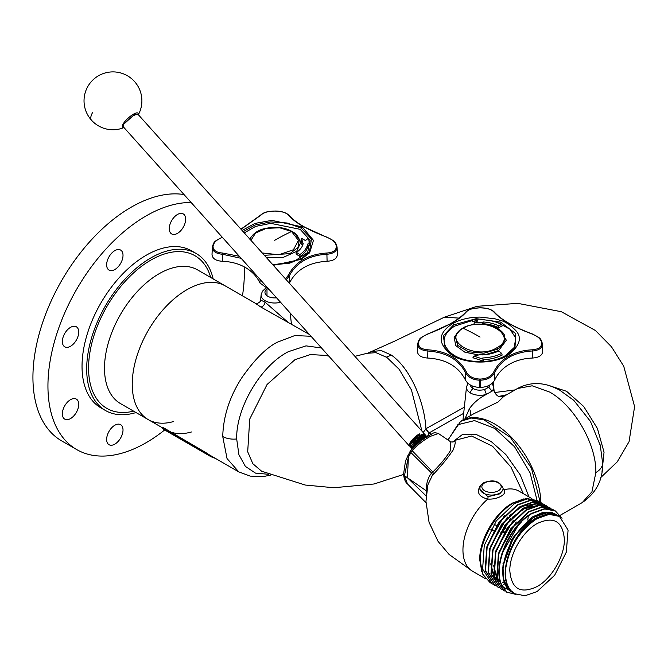 <?xml version="1.0" encoding="UTF-8"?>
<svg xmlns="http://www.w3.org/2000/svg" width="668" height="668" viewBox="0 0 668 668"><rect width="100%" height="100%" fill="white"/><g stroke="black" fill="none" stroke-linecap="round" stroke-linejoin="round"><path stroke-width="1" d="M269.613 290.062L259.952 282.998C256.888 276.552 252.036 271.383 245.398 267.492C238.752 263.693 231.061 261.622 222.31 261.271C215.881 260.837 212.449 258.625 212.023 254.617A62.683 36.189 -0 0 1 212.023 254.308L212.04 253.932M337.365 253.932L337.382 254.308A62.683 36.189 -0 0 1 337.382 254.617C336.964 258.616 333.541 260.829 327.095 261.271C308.892 262.34 296.35 269.58 289.461 282.998L289.361 283.199M241.173 258.324L222.411 254.257C216.048 253.623 212.683 251.393 212.324 247.569L212.023 254.617M337.382 254.617L337.081 247.569C336.722 251.393 333.357 253.623 326.994 254.257C308.866 255.301 296.258 262.582 289.186 276.084L286.238 279.717M337.073 246.96L337.382 254.308M212.023 254.308L212.332 246.96M239.344 256.287L222.536 253.03L222.31 261.271M289.461 282.998L289.186 276.084L288.334 275.274L285.453 278.84M327.095 261.271L326.869 253.03C308.232 254.232 295.39 261.656 288.334 275.274M241.056 229.299L261.071 215.038C263.484 212.566 267.943 211.247 274.431 211.08L274.974 211.08C281.462 211.247 285.921 212.566 288.334 215.038L289.186 215.706L288.334 215.038C291.498 218.762 296.467 222.594 303.239 226.527L326.869 237.29C332.814 239.637 335.979 242.718 336.363 246.525A0.96 0.785 -0.4 0 1 337.081 247.252A62.383 36.014 180 0 1 337.081 247.569A0.96 0.785 -179.6 0 0 336.363 246.834C335.979 250.525 332.814 252.587 326.869 253.03M222.536 253.03C216.591 252.587 213.434 250.525 213.042 246.834A0.96 0.785 179.6 0 0 212.324 247.569A62.383 36.014 180 0 1 212.324 247.252A0.96 0.785 0.4 0 1 213.042 246.525C213.426 242.718 216.591 239.637 222.536 237.29M302.771 244.956A243.486 175.133 -115.2 0 0 301.786 244.371A27.171 15.69 -0 0 0 301.084 239.344L301.652 238.334A238.376 118.537 49.4 0 1 305.443 240.572A246.267 80.26 -62 0 1 308.349 238.192A34.369 19.84 180 0 1 308.8 239.77L309.159 241.39A34.719 20.048 180 0 1 309.309 245.523A237.065 188.284 125 0 0 308.031 245.791A33.517 19.355 180 0 1 299.899 256.512A241.19 172.745 -114.9 0 0 295.982 253.99L296.458 252.395A28.649 16.541 0 0 0 303.122 243.703A28.649 16.541 0 0 0 303.197 243.352L303.055 244.012M299.899 256.512L299.857 254.583A243.177 174.173 -114.9 0 0 296.458 252.395M308.031 245.791L307.697 244.029A33.166 19.147 180 0 1 299.857 254.583M309.309 245.523L308.967 243.753A239.086 189.887 125 0 0 307.697 244.029M308.8 239.77A34.369 19.84 180 0 1 308.967 243.753M301.786 244.371L302.136 242.718A27.513 15.882 -0 0 0 301.652 238.334M303.197 243.352A245.457 176.552 -115.2 0 0 302.136 242.718M542.725 350.708L542.742 351.084A62.683 36.189 0 0 1 542.742 351.401C542.324 355.393 538.901 357.605 532.454 358.048C523.779 358.382 516.088 360.453 509.367 364.269C502.779 368.11 497.927 373.278 494.821 379.775C492.207 384.568 487.381 387.114 480.334 387.432A62.683 36.189 0 0 1 479.791 387.432C472.752 387.123 467.926 384.568 465.304 379.775C458.432 366.373 445.89 359.125 427.67 358.048C421.241 357.614 417.809 355.401 417.383 351.401A62.683 36.189 0 0 1 417.383 351.084L417.4 350.708M542.742 351.401L542.441 344.346C542.082 348.17 538.717 350.399 532.354 351.034C526.058 351.059 514.619 353.648 509.166 357.33C502.954 360.829 498.077 366.006 494.545 372.861C491.79 377.495 487.055 379.942 480.334 380.201L480.334 387.432M542.433 343.744L542.742 351.084M417.383 351.084L417.692 343.744M479.791 387.432L479.791 380.201C473.069 379.942 468.335 377.495 465.579 372.861C458.841 359.551 446.232 352.278 427.77 351.034C421.399 350.399 418.043 348.17 417.684 344.346L417.383 351.401M532.454 358.048L532.229 349.807C523.311 350.207 515.437 352.362 508.599 356.261C501.827 360.219 496.858 365.479 493.694 372.059L494.545 372.861L494.821 379.775M427.67 358.048L427.896 349.807C421.951 349.364 418.786 347.302 418.402 343.611A0.96 0.785 179.6 0 0 417.684 344.346A62.383 36.014 180 0 1 417.684 344.028A0.96 0.785 0.4 0 1 418.402 343.302C418.786 339.494 421.951 336.413 427.896 334.067L451.526 323.304C458.298 319.371 463.266 315.546 466.431 311.814L465.579 312.482L466.431 311.814C468.844 309.342 473.303 308.023 479.791 307.856A61.665 35.604 0 0 1 480.334 307.856L480.334 307.856C486.822 308.023 491.281 309.342 493.694 311.814L494.545 312.482L493.694 311.814C500.741 319.713 513.592 327.128 532.229 334.067L532.229 334.067C538.174 336.413 541.339 339.494 541.723 343.302A0.96 0.785 -0.4 0 1 542.441 344.028A62.383 36.014 180 0 1 542.441 344.346A0.96 0.785 -179.6 0 0 541.723 343.611C541.339 347.302 538.174 349.364 532.229 349.807M465.304 379.775L465.579 372.861L466.431 372.059C459.375 358.432 446.533 351.017 427.896 349.807M493.694 372.059C491.281 376.443 486.822 378.773 480.334 379.057L480.334 380.201A62.383 36.014 180 0 1 479.791 380.201L479.791 379.057C473.303 378.773 468.844 376.443 466.431 372.059M475.7 322.085A244.304 191.081 -123.1 0 0 472.117 321.149L473.044 319.596A34.369 19.84 180 0 1 482.68 319.237A239.086 73.138 63.2 0 1 483.39 319.83A33.166 19.147 180 0 1 501.676 324.364L502.169 325.984A241.19 148.839 106.5 0 0 498.729 327.704A28.306 16.341 -0 0 0 483.164 323.738A243.486 149.365 106.3 0 0 482.455 324.139M473.821 356.178A236.13 195.749 -131.9 0 1 482.922 359.108L483.323 361.121A234.076 194.054 -131.9 0 0 472.911 357.772L473.821 356.178A246.375 161.464 -26.5 0 1 482.238 354.107L482.43 354.9M502.169 355.075A33.517 19.355 180 0 1 483.139 359.793L482.764 357.973A33.166 19.147 180 0 0 501.676 353.405L502.169 355.075M482.238 354.107A243.177 10.738 79.5 0 0 482.346 354.908A28.649 16.541 0 0 0 498.695 350.984A243.177 101.311 56.1 0 1 501.676 353.405M498.729 327.704L498.695 325.859A28.649 16.541 0 0 0 483.022 321.968L483.164 323.738M501.676 324.364A243.177 150.066 106.5 0 0 498.695 325.859M473.545 324.648L474.514 322.761A238.376 104.367 -54.5 0 1 477.837 320.882A246.267 192.618 -123.1 0 0 473.044 319.596M482.263 324.247L482.121 322.477A27.513 15.882 -0 0 0 474.514 322.761M483.022 321.968A245.457 150.576 106.3 0 0 482.121 322.477M482.922 359.108A243.177 10.738 -100.5 0 1 482.764 357.973M483.323 361.121A241.19 10.655 -100.5 0 1 483.139 359.793M415.504 444.22L416.732 443.402M420.723 439.987L421.667 438.976M423.587 436.087L423.904 434.768M423.704 434.509L416.256 438.609L411.162 446.466M424.798 437.281L424.957 436.864M424.806 435.728L417.358 439.836L412.265 447.694M425.9 436.955L420.239 439.527L413.918 446.608M415.204 445.289L425.282 437.156M412.657 446.692L424.188 435.928M412.331 447.46L411.63 447.142M412.123 448.504L411.288 448.144L411.705 445.072L422.694 434.793L425.099 434.659L425.224 435.653M423.704 434.693L424.138 435.92M422.811 438.233L422.393 438.751M416.406 444.128L415.78 444.529M416.323 444.22L426.526 436.864M412.123 448.595L412.632 446.742L424.648 435.778L426.259 435.962M411.371 445.898L423.554 434.551M424.689 436.922L424.38 437.423M421.976 438.275L420.556 439.803M417.725 442.341L415.972 443.652M411.02 447.41L410.327 447.067L410.578 444.445L417.75 436.321L424.138 433.582L424.297 434.409M424.94 436.864L424.681 437.315M412.089 448.629L411.421 448.295L411.672 445.673L418.844 437.548L425.24 434.81L425.399 435.636M412.273 448.412L412.774 446.892L419.947 438.776L426.334 436.037L426.493 436.864M417.984 442.725L426.151 437.081M410.169 444.329L419.604 434.142C415.412 437.014 412.298 440.337 410.269 444.095L410.219 446.925M409.826 445.464L412.406 439.995L419.329 433.833C415.028 436.58 411.797 439.769 409.651 443.41L409.325 445.957L123.405 126.92L123.655 124.298L135.671 113.326M409.818 446.232L409.325 445.957M137.725 114.403L133.475 115.172L137.742 114.178M136.255 114.286L133.75 115.481L136.314 114.27L138.076 114.395L424.138 433.582M138.167 114.495A10.387 2.897 138.1 0 0 133.375 114.236A10.387 2.897 138.1 0 0 124.031 122.628A10.387 2.897 138.1 0 0 123.805 127.371M215.363 458.357A77.931 44.99 -60 0 1 209.51 455.868A77.931 44.99 -60 0 1 206.713 454.006L164.069 428.94C162.499 428.096 162.165 428.046 163.067 428.806A77.931 44.99 120 0 0 165.864 430.668L209.51 455.868M162.992 427.645L162.558 428.288L163.067 428.806M163.501 428.171C162.591 427.411 162.925 427.462 164.495 428.305L207.147 453.372A77.154 44.547 120 0 0 209.894 455.2L238.752 471.867L227.036 458.549L222.736 436.521C223.304 416.222 229.65 396.642 241.791 377.787C254.717 359.326 266.624 347.444 277.504 342.15L294.78 335.561L311.021 336.263M191.499 431.971A77.154 44.547 -60 0 1 171.317 432.246M506.027 588.065L512.122 592.232M556.895 514.878L555.534 514.093L546.224 512.139L535.202 515.587L514.009 536.262L502.996 565.612L503.43 578.839L507.972 588.708C493.978 574.171 510.502 529.649 534.542 517.09L546.641 512.89L557.705 515.387M512.381 592.382L507.972 588.708M512.774 592.616L511.913 592.149M558.248 515.696L548.002 513.709L536.095 518.017C512.072 530.91 495.965 576.442 510.978 590.662C506.402 585.31 504.707 577.553 505.901 567.391C509.567 545.956 519.746 529.565 536.446 518.218L548.353 513.909L558.531 515.863M510.978 590.662L514.761 593.76L525.015 595.747L537.097 591.547L554.649 575.265L566.289 552.185L568.084 530.066L559.433 516.381L549.188 514.393L537.097 518.593C520.18 529.816 509.784 546.082 505.901 567.391M506.544 588.6L509.083 590.061M494.019 524.196L496.6 525.574M503.38 528.279L506.394 529.023M498.361 582.488L494.086 569.562L495.773 552.636M495.447 580.801L491.172 567.884L492.859 550.958M512.147 517.45L525.29 508.014L537.807 505.476M509.2 515.813L522.351 506.344L534.893 503.797M555.225 510.87L544.345 508.749L531.72 513.308C508.114 526.083 490.771 569.453 502.712 587.08L508.799 589.744L503.639 580.793L502.394 568.301L511.646 539.352L531.795 517.199L542.85 512.389L552.645 512.765M552.302 509.183L541.431 507.07L528.805 511.63L510.477 529.039L498.42 553.663L496.792 577.252L506.444 592.04M549.346 507.48L538.525 505.392L525.891 509.951L507.571 527.361L495.514 551.985L493.877 575.574L503.313 590.236L504.816 590.996M546.499 505.835L535.611 503.705L522.986 508.264L504.657 525.674L492.6 550.298L490.972 573.895L500.608 588.667M543.535 504.123L532.705 502.027L520.071 506.586L501.751 523.996L489.694 548.62L488.058 572.209L497.693 586.988M540.654 502.461L529.791 500.349L517.166 504.908L498.837 522.318L486.78 546.942L485.152 570.53L494.746 585.285M501.751 553.931L519.22 523.612M498.854 552.219L516.247 522M498.629 583.114L493.594 565.529M495.957 550.482L513.3 520.355M495.714 581.427L490.679 563.834M493.076 548.712L510.36 518.702M521.741 509.5L538.416 505.4M490.162 547.042L507.404 517.082M487.281 545.272L504.474 515.412M559.433 516.381L556.887 514.911A44.672 25.793 120 0 0 534.55 517.124A44.672 25.793 120 0 0 506.411 553.288A44.672 25.793 120 0 0 508.991 589.786M540.22 502.211L531.469 468.193L510.385 437.348L483.891 419.805L471.341 418.051L460.678 421.316L447.927 439.953M562.047 518.293L555.4 510.97L544.729 508.966L532.095 513.525C508.498 526.3 491.147 569.67 503.096 587.297M493.351 584.408L492.057 583.732L482.622 569.069L484.25 545.48L496.307 520.856L514.636 503.447L527.261 498.887L537.94 500.891L539.168 501.685M542.082 503.363L540.855 502.57L530.175 500.566L517.541 505.125L499.221 522.535L487.164 547.159L485.527 570.756L494.963 585.41L496.266 586.087M544.996 505.05L543.76 504.248L533.081 502.244L520.455 506.803L502.127 524.213L490.07 548.837L488.442 572.434L497.877 587.088L499.171 587.765M547.902 506.72L546.674 505.935L535.995 503.931L523.37 508.49L505.041 525.9L492.984 550.524L491.347 574.113L500.783 588.775L502.085 589.443M550.816 508.406L549.58 507.613L538.909 505.609L526.275 510.168L507.947 527.578L495.89 552.202L494.262 575.791L503.697 590.454L505 591.13M553.722 510.085L552.494 509.292L541.815 507.288L529.19 511.847L510.861 529.256L498.804 553.881L497.176 577.469L506.611 592.132L516.072 594.436M492.057 583.732L490.011 582.554L482.755 574.196L480.209 560.878C479.741 540.487 495.79 512.698 513.684 502.895L526.493 498.445L537.414 500.591M487.991 496.7L479.95 489.577L479.95 488.383A11.573 6.68 180 0 0 487.089 494.554A11.573 6.68 180 0 0 499.706 493.109A11.573 6.68 180 0 0 503.096 488.383L503.096 489.986L499.706 493.886L487.991 496.7A1.912 0.601 95 0 1 487.732 499.079C478.564 496.691 476.2 492.082 480.634 485.252A1.912 1.119 -134.4 0 0 480.893 485.352M503.096 489.485A1.912 1.612 145.9 0 0 504.023 489.794C505.567 492.107 504.515 494.295 500.85 496.349C497.059 498.428 492.683 499.338 487.732 499.079A46.292 26.728 -60 0 0 462.949 550.056A46.292 26.728 -60 0 0 472.535 571.249L449.046 554.415L438.099 541.439L429.065 522.343L425.967 501.426L427.846 484.876L432.096 475.942L433.532 474.171C441.264 465.938 447.819 457.864 453.18 449.948C455.868 442.684 455.893 440.012 453.246 441.924M529.023 496.95L520.222 474.865L505.835 454.532L491.089 441.439L475.933 434.359L462.44 434.517L452.612 442.016M537.064 500.39L530.1 472.877L514.552 446.75L494.854 428.464L474.539 420.589L457.78 424.723L448.036 440.028M490.613 529.941L493.401 530.926M500.841 532.329L504.256 532.312M516.289 527.645L521.432 521.933M480.634 485.252L481.987 484.125M503.096 488.734L504.023 489.794A46.292 26.728 -60 0 1 518.827 491.072L531.87 498.595M523.42 493.719L510.97 467.116L492.55 446.257L471.616 436.02L454.95 440.346L453.53 441.64C453.881 441.982 449.931 442.199 450.215 441.515L450.307 450.783C445.84 457.881 440.02 464.945 432.847 471.967L433.532 474.171M403.547 474.305L404.432 475.666L408.399 457.171L410.92 452.57A3.858 3.014 33.6 0 1 410.286 451.059L405.534 460.778L403.547 474.305C404.14 479.181 405.451 482.388 407.463 483.916L404.432 475.666L426.702 491.08M426.301 494.504L426.151 490.571C426.318 482.972 428.146 477.136 431.62 473.053A3.858 3.098 -139.4 0 1 432.096 475.942M410.286 451.059L411.513 449.313L412.072 450.608L410.92 452.57L431.62 473.053L432.847 471.967L412.072 450.608C417.492 444.888 423.621 440.128 430.459 436.313L438.4 433.474C432.647 432.296 436.889 431.169 421.533 439.987L432.179 433.816M411.513 449.313L422.151 439.602M505.033 583.89L503.655 584.216M173.471 421.558A77.154 44.547 -60 0 1 148.221 419.596L120.474 403.581A77.154 44.547 120 0 1 104.5 368.26A77.154 44.547 120 0 1 159.051 273.763A77.154 44.547 120 0 1 197.636 269.939L225.375 285.962A77.154 44.547 120 0 0 186.798 289.778A77.154 44.547 120 0 0 136.397 357.772A77.154 44.547 120 0 0 148.221 419.596A77.154 44.547 -60 0 1 132.239 384.275A77.154 44.547 -60 0 1 165.923 306.629A77.154 44.547 -60 0 1 225.375 285.962L254.892 302.996L260.587 306.863L309.426 334.484M492.675 529.899A65.581 37.867 60 0 1 491.172 528.931M461.413 420.89A65.581 37.867 60 0 1 461.763 420.681A65.581 37.867 60 0 1 494.554 423.929A65.581 37.867 60 0 1 540.905 502.603M492.149 383.273L493.619 386.972L493.978 390.329L492.065 391.114L488.667 387.206L484.609 389.553L486.404 394.387C479.148 398.061 473.453 402.887 469.312 408.858A7.715 5.903 -133 0 1 470.055 415.897M493.619 386.972A13.577 7.841 180 0 1 492.065 391.114L486.404 394.387A13.577 7.841 180 0 1 470.464 393.001A3.858 2.229 -60 0 1 473.178 388.559A9.736 5.62 180 0 1 470.355 384.993M464.978 418.828L469.312 408.858M493.978 390.329C495.831 395.807 499.088 397.852 503.739 396.45L497.944 402.103L473.938 413.659L461.763 420.681M573.779 400.341L590.428 421.383L600.482 445.94M573.804 400.366L559.166 389.761L551.325 386.288C539.435 382.063 528.154 382.797 517.5 388.509L532.171 385.795L549.697 392.091C574.271 405.777 596.491 444.278 595.848 472.543L591.948 491.815L582.304 502.545C596.24 492.976 603.02 479.833 602.628 463.099A23.146 13.36 180 0 1 595.848 472.543M494.57 392.534L515.061 389.92M548.069 385.261L566.589 391.298L583.682 406.453L597.426 428.489L604.047 452.219L601.968 472.009M426.443 436.204A3.858 2.204 179.5 0 1 427.203 436.463M425.407 435.544L427.537 436.63M427.545 436.229L429.157 432.881L463.684 413.317M423.153 432.48L426.259 428.539A3.858 2.371 -123.5 0 0 429.157 432.881L431.353 434.15M426.259 428.539L464.344 407.171M429.04 432.989L425.942 428.764C424.84 404.491 411.597 369.287 391.398 355.117L381.37 350.6L371.542 351.485L369.27 352.696M421.959 431.152L411.463 389.987L399.18 369.32L386.914 357.447L375.992 352.662L367.074 353.297L354.917 356.345M403.555 474.455L374.088 483.983L333.825 487.74L305.192 485.035L261.631 471.216L252.846 463.726L247.694 451.768L249.74 419.02L267.066 384.492L294.964 359.685L310.395 354.566L325.349 355.384M268.386 474.28L255.493 473.119L245.365 466.381L238.902 454.641L236.681 438.959C235.946 407.914 261.013 365.538 288.317 351.694L306.019 345.865L321.533 347.995M287.49 321.817L265.004 302.12L260.578 300.041C261.656 301.184 256.587 304.942 254.884 302.996M238.835 471.909L250.233 476.125L264.144 476.409L270.423 475.123M136.013 412.548A90.656 52.338 -60 0 1 105.46 410.503A90.656 52.338 -60 0 1 91.566 337.849A90.656 52.338 -60 0 1 150.784 257.965A90.656 52.338 -60 0 1 196.116 253.473A90.656 52.338 -60 0 1 213.167 278.907M164.687 429.95A138.877 80.185 -60 0 1 146.142 442.7A138.877 80.185 -60 0 1 76.703 449.581A138.877 80.185 -60 0 1 55.419 338.292A138.877 80.185 -60 0 1 146.142 215.906A138.877 80.185 -60 0 1 191.173 202.538M76.703 449.581L61.69 440.913A138.877 80.185 -60 0 1 40.406 329.625A138.877 80.185 -60 0 1 131.128 207.239A138.877 80.185 -60 0 1 184.017 194.555M105.46 410.503L100.818 407.814A90.656 52.338 -60 0 1 86.915 335.169A90.656 52.338 -60 0 1 146.142 255.285A90.656 52.338 -60 0 1 191.474 250.792L196.116 253.473M123.012 429.967A11.573 6.68 120 0 0 120.616 424.664A11.573 6.68 120 0 0 111.698 427.77A11.573 6.68 120 0 0 106.646 439.41A11.573 6.68 120 0 0 109.043 444.713A11.573 6.68 120 0 0 117.96 441.615A11.573 6.68 120 0 0 123.012 429.967M62.358 413.843A11.573 6.68 -60 0 1 67.41 402.194A11.573 6.68 -60 0 1 76.327 399.097A11.573 6.68 -60 0 1 78.724 404.39A11.573 6.68 -60 0 1 73.672 416.039A11.573 6.68 -60 0 1 64.754 419.145A11.573 6.68 -60 0 1 62.358 413.843M78.724 332.071A11.573 6.68 120 0 0 76.327 326.769A11.573 6.68 120 0 0 67.41 329.875A11.573 6.68 120 0 0 62.358 341.515A11.573 6.68 120 0 0 64.754 346.817A11.573 6.68 120 0 0 73.672 343.719A11.573 6.68 120 0 0 78.724 332.071M106.646 264.812A11.573 6.68 -60 0 1 111.698 253.164A11.573 6.68 -60 0 1 120.616 250.057A11.573 6.68 -60 0 1 123.012 255.36A11.573 6.68 -60 0 1 117.96 267.008A11.573 6.68 -60 0 1 109.043 270.106A11.573 6.68 -60 0 1 106.646 264.812M185.646 219.196A11.573 6.68 120 0 0 183.249 213.902A11.573 6.68 120 0 0 174.331 217A11.573 6.68 120 0 0 169.28 228.648A11.573 6.68 120 0 0 171.676 233.942A11.573 6.68 120 0 0 180.594 230.844A11.573 6.68 120 0 0 185.646 219.196M244.212 266.833A138.877 80.185 -60 0 1 242.459 295.824M259.952 282.998L260.094 279.441M240.948 229.174L260.395 215.296C262.365 213.476 264.653 212.315 267.267 211.823L274.431 211.08A61.665 35.604 0 0 1 274.974 211.08M242.108 230.477L254.967 223.413L271.859 220.373L302.27 226.903L313.451 240.33L309.651 252.796L301.151 259.359L273.337 265.313M302.27 226.903A1.419 0.818 120 0 0 301.218 228.122L311.422 239.035L309.576 251.393L302.404 257.965L289.678 263.142L272.961 264.904M243.194 231.687L255.042 224.991L270.732 221.901L287.19 223.012L301.218 228.122M244.279 232.898L255.635 226.394L270.749 223.362L300.174 229.333L310.127 240.238L307.639 252.487L293.586 261.764L272.895 264.82M294.329 232.915L300.934 241.933L296.625 251.41L283.199 257.389L266.24 257.397M299.373 239.553L298.003 247.461L289.954 253.615L264.369 255.318M250.934 240.321L255.577 233.032L266.323 228.364L279.742 227.788L291.549 231.512A1.419 0.818 -60 0 1 292.158 231.487C284.059 227.045 274.389 226.201 263.159 228.965C253.573 231.554 249.607 238.944 249.966 239.795M274.707 240.296A246.901 142.543 120 0 1 291.549 231.512L298.479 240.422L293.411 249.749L278.898 254.767L262.265 252.963M249.49 238.71L255.076 232.915M508.599 356.261A0.96 0.551 60 0 1 509.166 357.33M479.791 307.856L480.334 307.798C486.78 307.864 491.456 309.292 494.37 312.081C501.209 319.763 513.867 327.061 532.354 333.958C540.47 338.3 540.704 337.866 542.433 343.853L542.742 350.9M479.791 379.057A61.665 35.604 0 0 0 480.334 379.057M507.63 355.518C493.276 364.244 466.849 364.235 452.495 355.518C437.406 344.045 437.406 333.432 452.495 323.688C460.168 319.379 469.362 317.183 480.058 317.091L494.971 318.803L500.274 320.356C504.916 321.375 510.043 324.731 515.654 330.409C522.51 337.666 519.838 346.032 507.63 355.518A1.419 0.818 60 0 0 506.761 355.343L514.936 348.178L515.813 333.674L500.641 322.11L476.234 318.669L453.547 324.899A1.419 0.818 60 0 0 452.495 323.688M506.578 355.518A1.419 0.818 60 0 1 506.761 355.343C493.435 362.073 479.014 363.459 463.492 359.501C448.729 354.391 448.57 351.819 445.189 348.17L443.343 335.82L453.539 324.907M497.969 322.769L509.968 329.215L515.779 338.066L514.193 347.485L505.542 355.535C491.606 364.052 465.412 363.467 452.662 354.332C440.638 344.638 441.272 335.236 454.574 326.118L472.51 320.481M499.689 329.7L506.352 340.237L498.662 350.541L485.552 354.65M504.741 336.371L503.922 343.344L497.785 349.139A1.419 0.818 -120 0 0 496.909 347.736C476.217 360.887 440.454 340.229 463.216 328.289A1.419 0.818 -120 0 0 462.607 328.264C458.774 330.476 456.344 333.248 455.325 336.572L457.68 345.431L468.619 351.786L483.949 353.205L497.785 349.139M480.058 337.073A246.901 142.543 60 0 0 463.216 328.289C483.899 315.146 519.679 335.779 496.909 347.736M478.647 354.967L464.886 352.203L455.785 345.64L454.131 337.282L460.436 329.7M138.351 114.696A28.933 28.933 0 0 0 98.497 75.768A28.933 28.933 0 0 0 91.416 120.131A28.933 8.083 -41.9 0 1 92.501 112.633M207.147 453.372L206.713 454.006M202.688 450.357L202.254 450.992M164.495 428.305L164.069 428.94M564.376 539.327C564.752 555.935 551.676 578.588 537.097 586.571C520.531 594.269 511.438 589.017 509.826 570.823C509.442 554.206 522.526 531.553 537.097 523.57C553.672 515.871 562.765 521.124 564.376 539.327M498.353 490.763A9.661 5.578 180 0 1 484.692 490.763A9.661 5.578 180 0 1 484.692 482.872A9.661 5.578 180 0 1 498.353 482.872A9.661 5.578 180 0 1 498.353 490.763M481.828 571.833L479.741 559.751C479.29 539.819 494.98 512.632 512.473 503.054L523.979 498.829M528.254 516.072A46.292 26.728 -60 0 1 527.77 520.113M526.701 525.307A46.292 26.728 -60 0 1 526.518 526.025M507.304 559.784A46.292 26.728 -60 0 1 506.77 560.318M503.28 563.541A46.292 26.728 -60 0 1 502.845 563.909M426.176 495.973L407.413 477.729L408.399 457.171A3.858 2.856 24.2 0 1 407.705 455.835M504.357 582.162L502.344 582.646M490.02 581.319L489.327 580.943M489.769 384.993A9.736 5.62 180 0 1 488.667 387.206M484.609 389.553C479.875 390.596 476.059 390.262 473.178 388.559M498.67 396.466L506.736 394.721M494.295 392.667L493.209 382.205M386.421 357.113L391.398 355.117M276.56 297.819A9.736 5.62 180 0 1 267.818 296.275A9.736 5.62 180 0 1 266.716 289.085M280.535 302.253A13.577 7.841 180 0 1 265.104 300.717A13.577 7.841 180 0 1 261.155 294.688L260.578 300.041M236.681 438.959A15.431 8.909 180 0 1 222.736 436.521M265.004 302.12A3.858 2.229 -60 0 1 263.359 305.685A3.858 2.229 -60 0 1 260.587 306.863M459.133 318.11L444.337 317.2L477.052 306.311L517.758 303.347L561.354 311.722L595.438 330.51L611.487 346.809L623.728 366.214L634.6 406.653L629.047 441.715L617.24 461.847L600.816 477.486M470.464 393.001A13.577 7.841 180 0 1 466.506 386.972L462.966 419.988M133.592 411.154A88.126 50.877 -60 0 1 89.186 357.58A88.126 50.877 -60 0 1 150.884 260.086A88.126 50.877 -60 0 1 210.746 277.512M337.382 254.124L337.081 247.076C335.294 241.056 335.194 241.565 327.003 237.182L326.994 237.182C308.507 230.276 295.849 222.987 289.01 215.296M212.032 254.124L212.332 247.076C214.061 241.09 214.294 241.524 222.411 237.182M274.974 211.021C281.42 211.088 286.104 212.516 289.019 215.296L289.019 215.296M299.398 239.645L299.439 239.795C297.945 235.954 295.523 233.182 292.158 231.487M266.991 295.724L266.991 289.202M417.383 350.9L417.684 343.853C419.412 337.866 419.654 338.3 427.77 333.958C446.257 327.061 458.916 319.763 465.755 312.081C467.725 310.253 470.013 309.092 472.627 308.599L479.791 307.798M504.766 336.447L504.799 336.572C504.499 333.741 501.601 330.718 496.107 327.512C487.782 322.402 468.41 323.621 462.607 328.264M487.774 388.016L487.774 385.979M472.343 388.008L472.343 385.979M424.898 437.248L425.75 436.997M412.807 446.299L412.465 447.126M423.796 436.02L424.648 435.778M123.822 123.856L123.48 124.674M91.416 120.131A28.933 28.933 0 0 0 123.981 127.571M537.94 500.891L537.356 500.549M479.95 488.383C479.816 486.421 481.077 484.55 483.732 482.78C493.326 479.073 499.781 480.943 503.096 488.383M521.24 522.125L516.523 527.361M504.499 531.92L501.117 531.862M493.761 530.283L490.997 529.24M407.463 483.916L425.984 502.678M438.4 433.474L450.215 441.515M472.535 571.249L485.578 578.78M514.761 593.76L512.289 592.332M602.628 463.099L600.215 444.871M371.542 351.485L368.118 352.971M265.388 288.442L262.449 291.231L261.155 294.688M162.758 427.988L148.221 419.596M290.229 313.067L291.415 324.08M328.823 356.136L325.308 355.376M371.508 351.502L394.947 341.006L444.337 317.2M503.739 396.45L517.5 388.509M560.218 515.295L582.304 502.545M467.976 383.273L466.506 386.972M600.215 444.863L600.457 445.857"/></g></svg>
